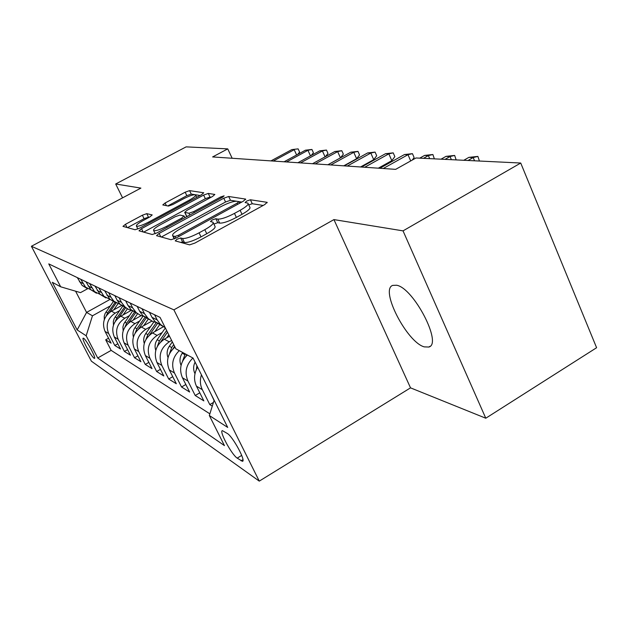 <?xml version="1.0" encoding="UTF-8"?>
<svg xmlns="http://www.w3.org/2000/svg" width="628" height="628" viewBox="0 0 628 628"><rect width="100%" height="100%" fill="white"/><g stroke="black" fill="none" stroke-linecap="round" stroke-linejoin="round"><path stroke-width="0.94" d="M177.088 239.197L175.236 240.877L189.554 244.865L194.892 243.075L264.718 204.595L267.136 202.326L250.407 199.775L246.78 201.023L245.101 202.561L247.911 203.134C248.939 204.343 246.349 206.73 240.131 210.294L234.48 213.394C226.841 217.374 221.268 219.282 217.767 219.117L215.82 218.717L212.217 219.957L210.459 221.558L212.994 222.202C213.999 223.482 211.275 225.978 204.822 229.683L199.068 232.839C191.328 236.874 185.794 238.75 182.473 238.467L180.668 237.981L177.088 239.197M248.225 203.802L249.787 207.114C250.831 208.355 248.248 210.749 242.039 214.313L236.387 217.421C228.765 221.401 223.191 223.293 219.682 223.105L217.735 222.697L213.889 224.055M424.245 346.876L428.814 347.041C442.701 343.987 413.554 287.86 396.629 285.245L392.736 285.379C379.712 289.469 406.873 342.26 424.245 346.876M94.019 358.203L94.514 358.368C96.398 358.282 86.35 339.724 83.642 338.288L83.179 338.154C81.365 338.359 91.217 356.563 94.019 358.203M146.74 213.661L142.36 215.223L125.435 224.322L122.97 226.37L135.099 229.746L139.644 228.16L201.47 194.751L203.762 192.78L189.578 190.622L185.166 192.207L165.109 202.993L162.778 204.94L168.453 206.07L172.936 204.477L183.078 199.013C189.358 195.81 193.518 194.413 195.551 194.829C196.172 195.677 194.107 197.435 189.358 200.097L148.797 221.998C142.501 225.224 138.396 226.606 136.464 226.143C135.907 225.209 138.105 223.356 143.066 220.577L149.786 216.958L152.204 214.925L146.74 213.661L148.467 217.155L144.087 218.701L127.5 227.642M140.9 188.11L115.685 183.996L186.116 146.874L227.752 148.883L212.625 156.937L395.664 169.356L415.987 157.973L520.722 163.029L403.035 230.869L333.939 219.596L173.893 309.855L31.4 246.27L140.9 188.11M159.104 233.412L156.521 235.673L171.059 239.731L176.123 238.004L243.264 201.258L245.65 199.092L228.678 196.501L223.772 198.22L159.104 233.412L160.815 236.889M152.251 234.511L139 230.814L141.52 228.663L203.621 195.08L208.276 193.432L214.862 194.452L212.539 196.47L187.113 210.254L184.695 212.358L188.965 213.245L193.769 211.573L220.601 196.988L224.11 195.834L222.469 197.278L157.039 232.855L152.251 234.511M108.542 338.202L105.692 339.803L111.101 343.163L105.033 331.403L108.683 333.586C105.402 325.202 107.545 318.388 115.128 313.137L119.524 310.687M117.805 343.775L114.798 345.471L120.505 349.019L114.296 336.946L118.142 339.253C114.791 330.65 116.996 323.648 124.768 318.247L129.305 315.703M127.586 349.647L124.407 351.445L130.428 355.189L124.077 342.802L128.143 345.243C124.705 336.404 126.974 329.205 134.942 323.64L139.644 321.002M137.917 355.841L134.549 357.756L140.915 361.72L134.416 348.995L138.717 351.57C135.201 342.496 137.532 335.085 145.712 329.347L150.571 326.607M148.844 362.395L145.28 364.436L152.023 368.628L145.358 355.55L149.919 358.282C146.316 348.948 148.718 341.318 157.126 335.399L162.157 332.542M160.438 369.335L156.655 371.509L163.806 375.96L156.969 362.505L161.812 365.41C158.123 355.793 160.595 347.928 169.238 341.813L171.632 340.447M172.739 376.682L168.712 379.022L176.319 383.747L169.309 369.9L174.458 372.985C170.997 364.664 172.606 357.214 179.278 350.652M185.833 384.501L181.547 387.005L189.64 392.037L182.442 377.766L187.937 381.055C184.381 372.475 186.045 364.79 192.914 357.999M199.798 392.814L195.206 395.507L203.841 400.876L196.454 386.157L202.326 389.674C200.081 384.988 199.79 380.042 201.447 374.838M213.449 402.422L209.791 404.581L212.288 406.135M105.033 331.403C101.783 323.106 103.91 316.363 111.415 311.174L121.761 305.42M114.296 336.946C110.968 328.436 113.158 321.512 120.851 316.174L131.103 310.444M124.077 342.802C120.67 334.065 122.915 326.945 130.805 321.45L141.119 315.664M134.416 348.995C130.93 340.015 133.238 332.691 141.331 327.031L151.858 321.096M145.358 355.55C141.795 346.318 144.165 338.782 152.478 332.934L163.374 326.764M156.969 362.505C153.318 353.007 155.76 345.235 164.301 339.199L169.513 336.231M227.391 433.516L222.383 430.635C218.85 430.91 231.701 454.711 237.211 458.134L242.447 461.321C246.192 461.274 232.847 436.617 227.391 433.516M173.893 309.855L259.27 481.127L91.374 361.171L31.4 246.27M105.692 339.803L111.164 350.385L97.717 357.984L224.447 445.613L209.336 415.524L214.132 400.24M97.717 357.984L86.162 335.776L77.165 329.951L52.305 282.294L60.681 286.8L48.764 263.893L160.054 317.391L175.816 348.791L193.079 358.086L227.713 427.425L209.336 415.524M77.299 277.607L82.142 285.442L87.559 288.778L80.502 292.632L60.681 286.8M93.58 291.133L85.581 287.153L80.682 279.24M85.91 281.752L90.872 289.783L96.477 293.229M102.702 295.678L94.498 291.596L89.49 283.471M95.009 286.125L100.095 294.375L105.904 297.923M112.334 300.474L103.926 296.29L98.792 287.946M104.633 290.756L109.845 299.234L115.874 302.9M122.538 305.553L113.911 301.259L110.96 297.217L108.644 292.679M114.838 295.655L117.185 300.278L120.183 304.384L126.44 308.167M133.348 310.939L128.567 309.447L125.011 307.021L121.463 302.374L119.084 297.703M125.663 300.859L128.081 305.616L131.15 309.839L137.658 313.757M144.825 316.653L140.586 315.437L136.268 312.634L132.626 307.846L130.184 303.034M137.179 306.401L139.659 311.3L142.815 315.649L149.597 319.707M157.039 322.737L152.675 321.489L148.239 318.6L144.495 313.67L141.991 308.709M149.448 312.297L151.992 317.352L155.242 321.834L162.314 326.042M165.282 327.808L160.438 324.425L157.157 319.887L154.582 314.769M214.077 400.421L210.576 393.112M209.791 404.581L202.326 389.674M195.206 395.507L187.937 381.055M181.547 387.005L174.458 372.985M168.712 379.022L161.812 365.41M156.655 371.509L149.919 358.282M145.28 364.436L138.717 351.57M134.549 357.756L128.143 345.243M124.407 351.445L118.142 339.253M114.798 345.471L108.683 333.586M111.164 350.385L209.862 413.844M109.453 299.752L86.57 312.414L92.465 315.798L110.253 305.93M333.939 219.596L410.524 387.853L485.782 418.224L403.035 230.869M485.782 418.224L596.6 347.724L520.722 163.029M115.685 183.996L122.578 197.844M410.524 387.853L259.27 481.127M232.164 158.264L227.752 148.883M75.588 291.188L86.57 312.414L77.165 329.951M197.632 367.199C193.966 373.511 193.573 379.838 196.454 386.157M187.356 355.001C180.566 361.697 178.925 369.288 182.442 377.766M174.977 347.111C167.652 353.564 165.761 361.155 169.309 369.9M92.465 315.798L86.162 335.776M180.699 242.408L182.622 241.976L184.436 242.479C187.764 242.777 193.298 240.916 201.031 236.882L199.068 232.839M213.3 222.846L214.917 226.198C215.938 227.509 213.222 230.013 206.769 233.726L201.031 236.882M263.171 205.45L252.268 203.731L248.751 204.916M236.34 201.211L230.476 200.285L225.57 201.996L161.325 237.031M241.78 202.075L238.844 201.612M174.945 236.458L178.478 235.249L237.188 203.142L238.86 201.619L236.638 201.25C233.169 201.196 227.791 203.056 220.514 206.847L180.966 228.427C174.592 232.046 171.844 234.503 172.724 235.798L174.945 236.458L175.793 238.185M143.663 232.125L205.356 198.699L203.621 195.08M211.134 197.231L210.011 197.059L205.356 198.699M186.422 215.906L187.497 216.299M160.407 224.738C155.273 227.634 153.02 229.581 153.664 230.586C155.752 231.104 160.093 229.667 166.687 226.284L181.657 218.151L183.988 215.946L179.898 215.082L175.173 216.731L160.407 224.738M149.126 217.312L148.467 217.155M194.955 194.68L191.257 194.091L186.838 195.669L167.778 205.945M200.089 195.489L195.371 194.743M474.548 160.799L473.182 157.549L468.017 160.485M468.896 157.361L477.884 156.411L473.182 157.549L468.896 157.361L463.762 160.281M477.884 156.411L479.423 161.035M195.002 373.605L194.79 373.26C193.165 369.602 193.267 365.889 195.088 362.113M196.917 365.763L196.336 369.609M181.068 365.386C179.302 361.241 179.687 357.183 182.214 353.226L182.717 352.504M185.668 356.633L186.885 354.749M185.26 353.878L182.505 361.328M168.021 357.622C166.514 353.705 166.946 349.914 169.317 346.248L172.347 341.875M172.802 349.027L174.608 346.381M173.728 344.623L171.703 347.543L169.544 353.572M451.375 159.677L450.033 156.537L445.009 159.371M446.029 156.364L454.656 155.438L450.033 156.537L446.029 156.364L441.029 159.182M454.656 155.438L456.156 159.912M429.662 158.633L428.351 155.587L423.46 158.334M424.591 155.422L432.888 154.519L428.351 155.587L424.591 155.422L419.724 158.154M432.888 154.519L434.356 158.86M410.696 160.933L407.996 154.692L383.245 168.508M404.463 154.543L412.447 153.664L407.996 154.692L404.463 154.543L379.822 168.28M412.447 153.664L414.127 157.549L412.243 160.069M378.315 168.178L391.817 160.65L388.842 153.852L364.719 167.252M385.521 153.711L393.214 152.863L388.842 153.852L385.521 153.711L361.5 167.04M393.214 152.863L394.855 156.623L391.817 160.65M166.679 337.848L168.799 334.803M155.775 350.33C154.504 346.632 154.975 343.084 157.188 339.685L165.352 327.949M160.721 341.891L167.472 332.173M166.648 330.532L159.434 340.902L157.377 346.303M360.535 166.97L373.715 159.661L370.803 153.067L347.268 166.075M367.663 152.926L375.089 152.102L370.803 153.067L367.663 152.926L344.23 165.863M375.089 152.102L376.698 155.76L373.715 159.661M154.841 331.6L159.991 324.205M144.259 343.469C143.184 339.976 143.686 336.655 145.759 333.507L153.829 321.944M149.354 335.203L157.785 323.106M156.278 322.611L147.878 334.653L145.939 339.465M343.759 165.831L356.618 158.735L353.768 152.321L330.799 164.952M350.801 152.188L357.976 151.379L353.768 152.321L350.801 152.188L327.934 164.764M357.976 151.379L359.554 154.943L356.618 158.735M143.671 325.712L148.483 318.82M133.403 336.993C132.516 333.704 133.034 330.595 134.973 327.675L142.948 316.269M138.6 328.954L146.583 317.525M145.28 316.881L136.975 328.758L135.161 333.028M327.902 164.756L340.454 157.856L337.66 151.615L315.232 163.9M334.857 151.489L341.797 150.704L337.66 151.615L334.857 151.489L312.524 163.712M341.797 150.704L343.343 154.166L340.454 157.856M133.12 320.147L137.618 313.725M123.159 330.877L122.907 327.023L123.802 323.875L132.728 310.829M128.402 323.098L135.946 312.328M134.769 311.645L126.675 323.192L124.988 326.96M325.069 156.843L322.407 150.948L300.498 162.903M319.746 150.83L326.474 150.061L322.407 150.948L319.746 150.83L297.931 162.723M326.474 150.061L327.989 153.436L325.453 156.639M123.143 314.887L127.413 308.803M113.472 325.1L113.33 321.481L114.21 318.545L122.978 305.773M118.731 317.587L125.726 307.626M124.752 306.778L116.926 317.917L115.371 321.23M310.475 155.885L307.948 150.312L286.533 161.953M305.42 150.202L311.935 149.456L307.948 150.312L305.42 150.202L284.091 161.788M311.935 149.456L313.427 152.737L311.245 155.469M113.684 309.91L117.797 304.054M104.303 319.621L104.256 316.229L105.112 313.49L113.637 301.126M109.547 312.399L116.109 303.065M115.128 302.343L107.686 312.917L106.265 315.813M296.62 154.983L294.21 149.707L273.274 161.051M291.816 149.605L298.135 148.875L291.816 149.605L270.958 160.894M298.135 148.875L299.595 152.078L297.743 154.37M111.415 311.174L115.128 313.137M120.851 316.174L124.768 318.247M130.805 321.45L134.942 323.64M141.331 327.031L145.712 329.347M152.478 332.934L157.126 335.399M164.301 339.199L169.238 341.813M79.434 281.752L82.841 283.424M88.093 286.007L91.696 287.765M97.246 290.489L101.053 292.358M106.933 295.239L110.96 297.217M117.185 300.278L121.463 302.374M128.081 305.616L132.626 307.846M139.659 311.3L144.495 313.67M151.992 317.352L157.157 319.887M242.942 459.657L241.042 460.811M241.709 455.402L237.211 458.134M184.436 242.479L182.473 238.467M206.769 233.726L204.822 229.683M217.735 222.697L215.82 218.717M219.682 223.105L217.767 219.117M236.387 217.421L234.48 213.394M242.039 214.313L240.131 210.294M252.268 203.731L250.407 199.775M267.159 202.766L266.916 202.255M182.622 241.976L180.668 237.981M225.57 201.996L223.772 198.22M230.476 200.285L228.678 196.501M245.666 199.476L245.454 199.029M179.043 236.411L178.478 235.249M237.729 204.288L237.188 203.142M174.506 238.805L173.108 235.963M143.176 231.991L141.52 228.663M210.011 197.059L208.276 193.432M186.634 216.111L184.828 212.405M189.829 215.027L188.965 213.245M194.272 212.609L193.769 211.573M221.095 198.032L220.601 196.988M167.197 227.336L166.687 226.284M182.159 219.196L181.657 218.151M149.268 222.956L148.797 221.998M189.813 201.046L189.358 200.097M166.42 205.678L165.109 202.993M186.838 195.669L185.166 192.207M191.257 194.091L189.578 190.622M127.029 227.509L125.435 224.322M144.087 218.701L142.36 215.223M182.214 353.226L184.758 354.6M169.317 346.248L171.703 347.543M157.188 339.685L159.434 340.902M145.759 333.507L147.878 334.653M134.973 327.675L136.975 328.758M124.784 322.164L126.675 323.192M115.128 316.944L116.926 317.917M105.983 311.998L107.686 312.917M430.039 346.295L428.814 347.041M155.242 321.834L160.438 324.425M142.815 315.649L147.69 318.074M131.15 309.839L135.727 312.124M120.183 304.384L124.493 306.527M109.845 299.234L113.911 301.259M100.095 294.375L103.926 296.29M90.872 289.783L94.498 291.596M82.142 285.442L85.581 287.153M239.629 203.244L238.93 201.761M174.254 238.915L172.724 235.798M186.5 216.063L184.695 212.358M155.226 233.734L153.664 230.586M184.938 217.688L184.192 216.158M137.893 229L136.464 226.143M196.745 197.302L195.732 195.206"/></g></svg>
